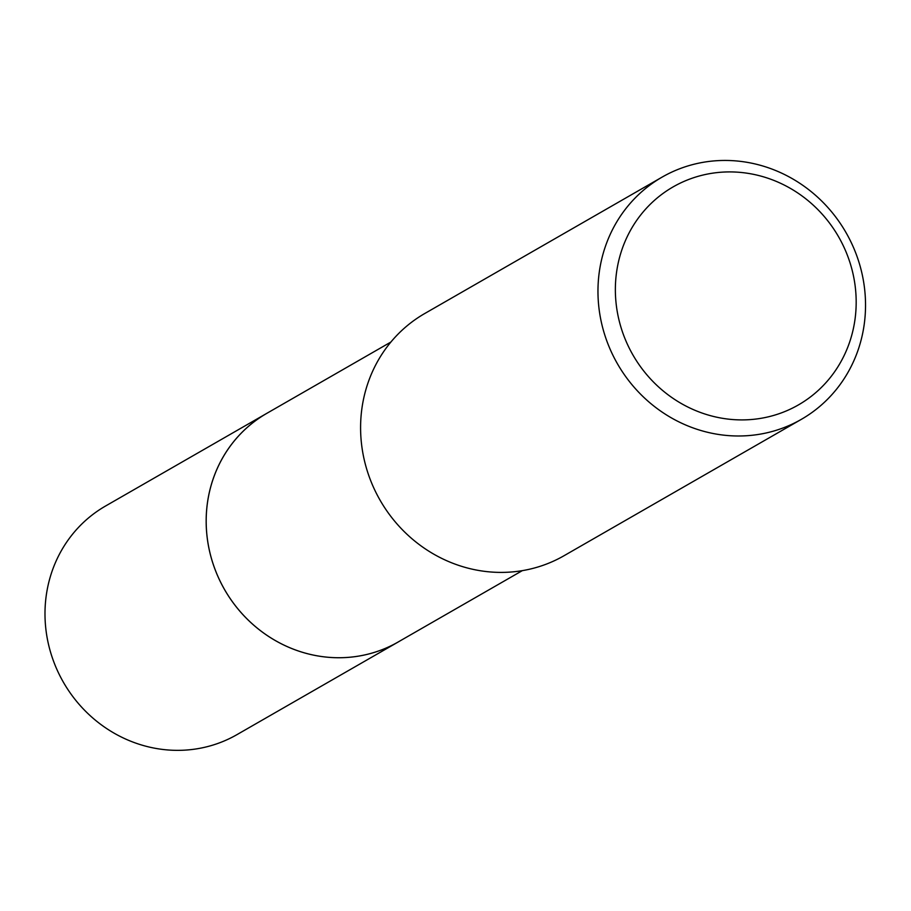 <?xml version="1.0" encoding="UTF-8"?>
<svg xmlns="http://www.w3.org/2000/svg" width="911" height="911" viewBox="0 0 911 911"><rect width="100%" height="100%" fill="white"/><g stroke="black" fill="none" stroke-linecap="round" stroke-linejoin="round"><path stroke-width="1.37" d="M399.883 641.002A131.856 124.374 -119.9 0 1 398.13 642.027A131.844 124.363 -119.9 0 1 215.508 570.593A131.844 124.363 -119.9 0 1 266.752 413.389A131.856 124.374 -119.9 0 1 268.494 412.376M399.371 641.298A131.856 124.363 -119.9 0 1 215.497 570.593A131.856 124.363 -119.9 0 1 267.982 412.672M855.657 252.768A139.702 131.765 -119.9 0 1 801.35 419.345A139.702 131.765 -119.9 0 1 607.842 343.663A139.702 131.765 -119.9 0 1 662.138 177.098A139.702 131.765 -119.9 0 1 855.657 252.768M801.35 419.345L563.977 555.756A139.702 131.765 -119.9 0 1 370.47 480.086A139.702 131.765 -119.9 0 1 424.765 313.509L662.138 177.098M847.287 255A125.729 118.589 -119.9 0 1 781.171 412.968A125.729 118.589 -119.9 0 1 624.251 336.808A125.729 118.589 -119.9 0 1 690.367 178.852A125.729 118.589 -119.9 0 1 847.287 255M266.729 413.378A131.856 124.374 -119.9 0 0 219.688 580.307A131.856 124.374 -119.9 0 0 380.058 650.465A131.856 124.374 -119.9 0 0 398.13 642.027L236.928 734.653A131.844 124.363 -119.9 0 1 218.856 743.08A131.844 124.363 -119.9 0 1 58.509 672.933A131.844 124.363 -119.9 0 1 105.539 506.026L390.899 342.035M398.13 642.004L522.288 570.662"/></g></svg>
